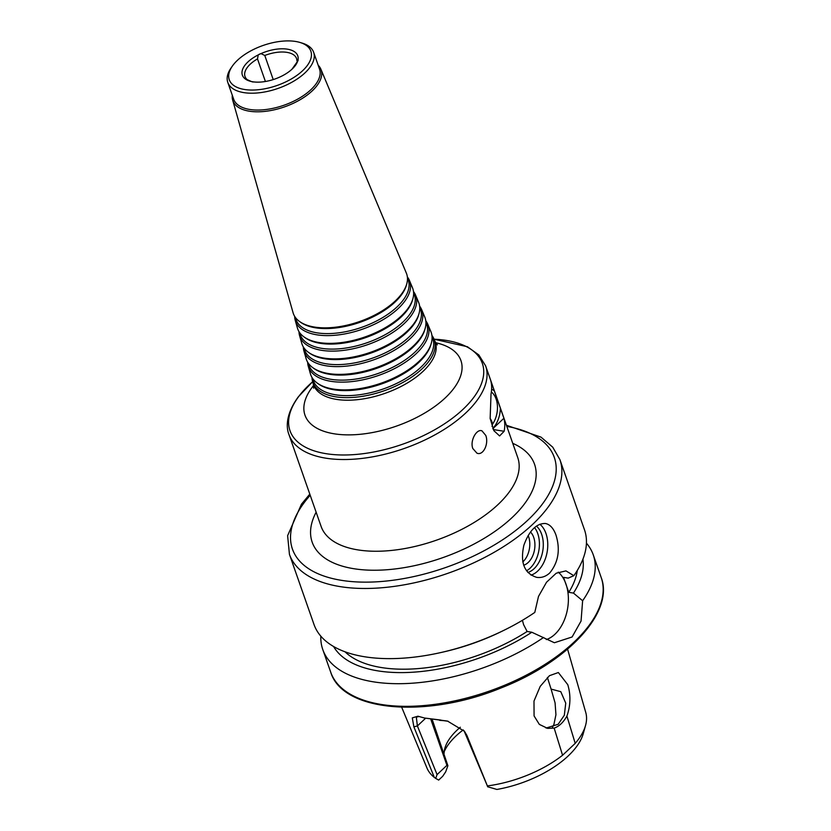 <?xml version="1.0" encoding="UTF-8"?>
<svg xmlns="http://www.w3.org/2000/svg" width="831" height="831" viewBox="0 0 831 831"><rect width="100%" height="100%" fill="white"/><g stroke="black" fill="none" stroke-linecap="round" stroke-linejoin="round"><path stroke-width="1.25" d="M298.049 59.572A29.334 14.387 160.7 0 1 297.623 61.255A4.55 2.233 -19.3 0 0 298.08 59.655A4.55 2.233 -19.3 0 0 298.049 59.572L296.916 60.632L297.321 61.816M253.922 81.947A29.334 14.387 160.7 0 1 251.585 81.573A4.55 2.233 -19.3 0 0 253.922 81.947L254.483 82.009M251.201 81.448L247.202 79.641A27.288 13.379 160.7 0 1 245.02 76.545A27.288 13.379 160.7 0 1 257.496 58.918L258.223 54.919A29.334 14.387 160.7 0 1 260.976 53.61L264.788 55.469L273.233 79.589M257.496 58.918L265.401 81.5M260.976 53.61A4.55 2.233 -19.3 0 0 258.223 54.919M264.788 55.469A27.288 13.379 160.7 0 1 296.532 58.502A27.288 13.379 160.7 0 1 296.916 60.632M297.623 61.255L291.941 69.253A29.345 14.387 -19.3 0 0 293.842 51.325A29.345 14.387 -19.3 0 0 263.614 52.519A29.345 14.387 -19.3 0 0 247.95 61.92A29.345 14.387 -19.3 0 0 255.325 82.072A29.345 14.387 -19.3 0 0 291.941 69.253M490.134 418.471A9.328 5.453 46.8 0 1 492.025 426.49M485.761 435.423C489.002 443.484 483.403 455.897 476.973 453.207L472.808 448.522C469.723 440.451 476.88 428.432 481.99 430.874L485.761 435.423M492.793 428.443A22.52 14.543 99.1 0 0 500.366 408.177L503.898 418.273A104.166 51.086 160.7 0 1 504.137 431.289L499.597 435.943L493.894 430.687L490.145 418.512L491.028 393.873A104.166 51.086 -19.3 0 0 490.799 380.858L494.341 390.965A22.52 14.543 99.1 0 0 491.63 389.178M492.43 424.329A20.474 13.223 99.1 0 0 491.36 391.983M494.341 390.965L500.366 408.177M503.898 418.273L492.876 428.64M303.325 346.901A62.418 30.602 -19.3 0 0 303.907 350.9L306.078 358.535A62.886 30.84 -19.3 0 0 312.882 367.728A62.886 30.84 -19.3 0 0 375.903 367.718A62.886 30.84 -19.3 0 0 425.16 328.411A62.886 30.84 -19.3 0 0 424.745 316.975L421.67 309.662A62.418 30.602 -19.3 0 0 419.645 306.172M312.882 367.728L314.004 368.528A62.055 30.425 -19.3 0 0 376.183 368.517A62.055 30.425 -19.3 0 0 424.786 329.73L425.16 328.411M303.907 350.9A62.418 30.602 -19.3 0 0 373.202 360.01A62.418 30.602 -19.3 0 0 421.67 309.662M304.032 347.971L304.364 349.155A61.411 30.113 -19.3 0 0 372.548 358.119A61.411 30.113 -19.3 0 0 420.237 308.571L419.759 307.449M298.994 331.631A61.463 30.134 -19.3 0 0 299.575 335.631L301.746 343.265A61.941 30.373 -19.3 0 0 308.446 352.323L309.568 353.123A61.099 29.958 -19.3 0 0 370.792 353.113A61.099 29.958 -19.3 0 0 418.647 314.918L419.021 313.599A61.941 30.373 -19.3 0 0 418.606 302.339L415.542 295.015A61.463 30.134 -19.3 0 0 413.495 291.536M308.446 352.323A61.941 30.373 -19.3 0 0 370.512 352.313A61.941 30.373 -19.3 0 0 419.021 313.599M299.575 335.631A61.463 30.134 -19.3 0 0 367.811 344.605A61.463 30.134 -19.3 0 0 415.542 295.015M299.679 332.67L300.022 333.885A60.455 29.646 -19.3 0 0 367.146 342.715A60.455 29.646 -19.3 0 0 414.098 293.935L413.609 292.772M294.673 316.362A60.507 29.667 -19.3 0 0 295.234 320.361L297.405 327.996A60.985 29.906 -19.3 0 0 304.001 336.908L305.122 337.718A60.144 29.49 -19.3 0 0 365.391 337.708A60.144 29.49 -19.3 0 0 412.498 300.116L412.872 298.786A60.985 29.906 -19.3 0 0 412.467 287.703L409.403 280.379A60.507 29.667 -19.3 0 0 407.356 276.9M304.001 336.908A60.985 29.906 -19.3 0 0 365.11 336.908A60.985 29.906 -19.3 0 0 412.872 298.786M295.234 320.361A60.507 29.667 -19.3 0 0 362.42 329.201A60.507 29.667 -19.3 0 0 409.403 280.379M295.327 317.359L295.691 318.616A59.51 29.178 -19.3 0 0 361.755 327.31A59.51 29.178 -19.3 0 0 407.959 279.299L407.46 278.094M232.296 95.274A46.744 22.925 -19.3 0 0 232.649 100.021L293.073 312.726A60.029 29.438 -19.3 0 0 299.565 321.504L300.687 322.303A59.198 29.023 -19.3 0 0 360 322.303A59.198 29.023 -19.3 0 0 406.359 285.303L406.733 283.973A60.029 29.438 -19.3 0 0 406.338 273.067L320.849 69.139A46.744 22.925 -19.3 0 0 318.159 65.202M299.565 321.504A60.029 29.438 -19.3 0 0 359.719 321.493A60.029 29.438 -19.3 0 0 406.733 283.973M232.649 100.021A46.744 22.925 -19.3 0 0 284.555 106.856A46.744 22.925 -19.3 0 0 320.849 69.139M232.4 66.033L231.08 67.934A45.487 22.302 -19.3 0 0 227.787 82.383L233.677 99.221A45.487 22.302 -19.3 0 0 283.984 105.236A45.487 22.302 -19.3 0 0 319.54 69.15L313.651 52.311A45.487 22.302 -19.3 0 0 302.058 43.077L299.835 42.412A43.212 21.191 -19.3 0 0 237.5 60.237A43.212 21.191 -19.3 0 0 232.4 66.033A43.212 21.191 -19.3 0 0 248.334 89.925A43.212 21.191 -19.3 0 0 302.297 71.03A43.212 21.191 -19.3 0 0 299.835 42.412M227.787 82.383A45.487 22.302 -19.3 0 0 278.084 88.398A45.487 22.302 -19.3 0 0 313.651 52.311M316.133 512.197A117.815 57.775 -19.3 0 0 442.456 557.767A117.815 57.775 -19.3 0 0 512.758 443.339M311.989 377.451A64.319 31.536 -19.3 0 0 312.591 381.429A64.319 31.536 -19.3 0 0 383.995 390.83A64.319 31.536 -19.3 0 0 433.948 338.934A64.319 31.536 -19.3 0 0 431.933 335.444M312.726 378.583L313.038 379.684A63.322 31.048 -19.3 0 0 383.34 388.939A63.322 31.048 -19.3 0 0 432.504 337.853L432.068 336.794M307.657 362.181A63.364 31.069 -19.3 0 0 308.249 366.17L310.42 373.805A63.842 31.308 -19.3 0 0 317.328 383.133L318.439 383.943A63.011 30.903 -19.3 0 0 381.585 383.932A63.011 30.903 -19.3 0 0 430.925 344.543L431.299 343.224A63.842 31.308 -19.3 0 0 430.874 331.611L427.809 324.298A63.364 31.069 -19.3 0 0 425.784 320.808M317.328 383.133A63.842 31.308 -19.3 0 0 381.304 383.122A63.842 31.308 -19.3 0 0 431.299 343.224M308.249 366.17A63.364 31.069 -19.3 0 0 378.604 375.425A63.364 31.069 -19.3 0 0 427.809 324.298M308.374 363.282L308.696 364.425A62.367 30.581 -19.3 0 0 377.939 373.535A62.367 30.581 -19.3 0 0 426.365 323.217L425.908 322.116M445.655 720.778L439.713 720.363M552.48 727.354L553.934 724.362L555.939 714.702L555.077 702.87L551.088 689.086L560.79 691.683L565.745 703.14L564.332 715.242L558.172 724.279L546.06 728.06M460.322 727.239A64.143 31.453 -19.3 0 0 457.175 730.034A64.143 31.453 -19.3 0 0 444.876 748.212A64.143 31.453 -19.3 0 0 444.086 753.457M430.822 719.345L446.933 765.33L447.888 765.725L432.224 719.573M551.088 689.086L547.39 677.452M554.152 728.091C559.118 726.398 563.376 722.388 566.919 716.083L575.208 743.371L562.566 755.254L554.152 728.091L547.66 728.392L539.34 724.393L534.073 715.917L533.99 701.073L540.223 686.364L549.457 675.686L558.359 672.528L567.791 684.702C570.887 695.121 570.596 705.581 566.919 716.083M464.041 730.781L487.371 785.929A84.139 41.259 -19.3 0 0 562.566 755.254M487.568 786.739L496.907 789.45A79.049 38.766 -19.3 0 0 583.258 733.617L585.523 725.546A84.139 41.259 -19.3 0 0 585.762 712.489L567.573 649.136M575.208 743.371A84.139 41.259 -19.3 0 0 585.523 725.546M447.888 765.725L445.655 771.895L442.653 776.331L438.675 780.08L435.693 778.398L437.064 774.606L417.391 725.962L416.321 717.101L419.094 716.509M401.685 707.233L426.999 768.093A84.139 41.259 -19.3 0 0 434.312 777.39L435.693 778.398M463.251 729.898A68.682 33.687 -19.3 0 0 444.19 751.702M446.933 765.33L437.064 774.606M487.371 785.929L466.866 735.352L464.456 731.29L447.535 721.09L424.485 718.015L417.931 716.208L412.29 717.88L413.869 726.824L434.312 777.39M424.485 718.015L440.939 720.082M442.58 720.508L448.148 721.256M523.665 565.225A18.199 11.759 99.1 0 0 528.215 562.483A18.199 11.759 99.1 0 0 530.49 532.017M522.792 561.912A18.199 11.759 99.1 0 0 523.073 561.652A18.199 11.759 99.1 0 0 528.163 535.476M526.511 570.783A25.023 16.163 99.1 0 0 530.188 568.092A25.023 16.163 99.1 0 0 534.541 527.581M527.872 572.466A25.023 16.163 99.1 0 0 534.073 568.716A25.023 16.163 99.1 0 0 536.41 526.096M531.009 575.135A27.288 17.628 99.1 0 0 537.699 571.063A27.288 17.628 99.1 0 0 547.733 546.642A27.288 17.628 99.1 0 0 539.797 524.205M555.981 535.06C560.458 549.707 558.37 562.348 549.696 572.995C545.78 576.569 541.448 578.023 536.691 577.358C524.309 573.39 520.04 562.68 523.883 545.24C529.191 530.635 536.348 523.385 545.354 523.478C549.956 524.371 553.498 528.236 555.981 535.06M309.797 494.113L301.445 504.209L287.63 535.663L289.437 554.35L314.014 624.507A143.285 70.261 -19.3 0 0 441.562 652.387A143.285 70.261 -19.3 0 0 502.184 631.155A143.285 70.261 -19.3 0 0 534.79 612.416L538.498 596.419L546.518 582.251L556.219 573.213L565.953 570.887L573.847 575.686L568.217 578.116L563.532 577.368L568.778 592.337L573.452 593.085L582.624 600.74L581.056 621.048L572.102 636.982L554.391 642.737L531.819 632.246L527.134 631.487L523.582 624.611L522.419 620.31M558.255 572.144A36.387 23.507 -80.9 0 1 554.963 634.219A36.387 23.507 -80.9 0 1 546.289 639.569M573.847 575.686A143.285 70.261 -19.3 0 0 584.484 529.783L559.907 459.626L552.719 447.161L541.012 437.137L506.422 425.254M568.778 592.337A126.686 62.117 -19.3 0 0 577.265 570.482M573.452 593.085A132.659 65.057 -19.3 0 0 582.915 559.18M582.624 600.74A143.285 70.261 -19.3 0 0 593.251 554.848A143.285 70.261 -19.3 0 0 586.437 543.173M441.562 652.387L443.899 651.857A132.659 65.057 -19.3 0 0 500.033 632.204L502.184 631.155M320.828 636.182A143.285 70.261 -19.3 0 0 322.781 649.562A143.285 70.261 -19.3 0 0 543.567 637.47M333.574 646.497A132.659 65.057 -19.3 0 0 531.819 632.246M345.031 651.805A126.686 62.117 -19.3 0 0 527.134 631.487M493.302 429.544L504.137 431.289M289.001 434.717L321.119 526.449A104.166 51.086 -19.3 0 0 436.317 540.223A104.166 51.086 -19.3 0 0 517.744 457.59L485.626 365.858A104.166 51.086 -19.3 0 1 404.188 448.501A104.166 51.086 -19.3 0 1 289.001 434.717C285.999 427.29 285.771 414.087 298.319 396.823L312.664 381.699M312.664 381.72A101.891 49.964 -19.3 0 0 309.381 384.691A101.891 49.964 -19.3 0 0 329.938 454.214A101.891 49.964 -19.3 0 0 468.653 403.606A101.891 49.964 -19.3 0 0 434.062 339.214L467.417 346.735L478.812 354.93L485.626 365.858M313.619 385.439A82.622 40.522 -19.3 0 0 339.765 434.499A82.622 40.522 -19.3 0 0 445.811 397.363A82.622 40.522 -19.3 0 0 435.631 342.715M312.591 381.429L313.308 383.964A64.475 31.62 -19.3 0 0 384.888 393.385A64.475 31.62 -19.3 0 0 434.966 341.354L437.355 344.865M425.576 718.264L417.391 725.962L413.869 726.824M465.724 733.742L466.866 735.352M289.437 554.35A143.285 70.261 -19.3 0 0 447.899 573.297A143.285 70.261 -19.3 0 0 559.907 459.626M310.202 495.266A138.735 68.038 -19.3 0 0 348.999 581.326A138.735 68.038 -19.3 0 0 530.199 517.879A138.735 68.038 -19.3 0 0 506.827 426.407M601.187 577.483C614.556 612 567.791 662.027 501.135 687.923C426.937 718.576 342.704 712.074 330.717 672.206A143.285 70.261 -19.3 0 0 489.168 691.163A143.285 70.261 -19.3 0 0 601.187 577.483L593.251 554.848M255.325 82.072L254.265 81.978M313.308 383.964L313.619 388.191M433.948 338.934L434.966 341.354M330.717 672.206L322.781 649.562"/></g></svg>
